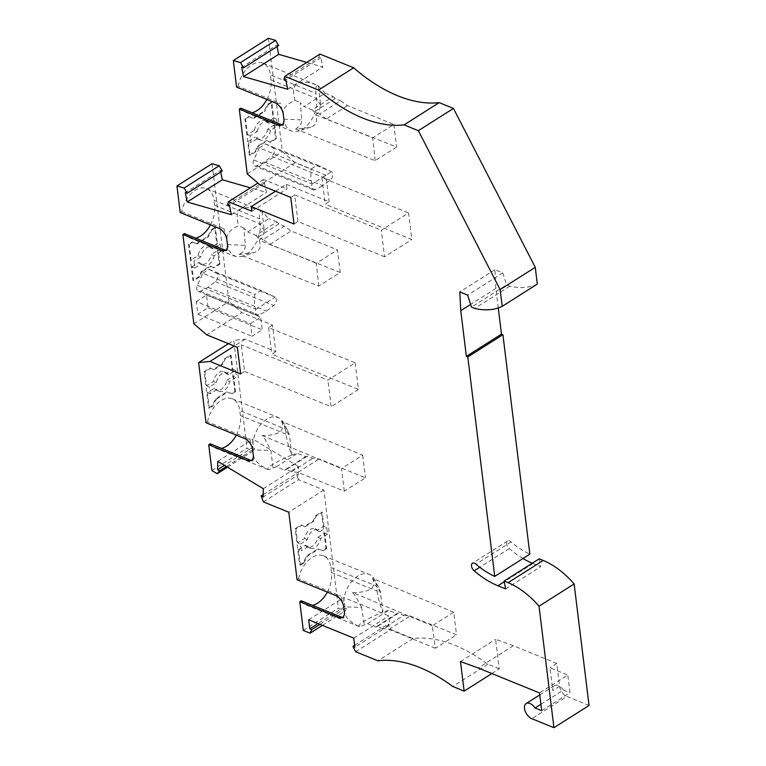 <?xml version="1.0" encoding="UTF-8"?>
<svg xmlns="http://www.w3.org/2000/svg" width="766" height="766" viewBox="0 0 766 766"><rect width="100%" height="100%" fill="white"/><g stroke="black" fill="none" stroke-linecap="round" stroke-linejoin="round"><path stroke-width="0.57" stroke-dasharray="3.83 2.87" d="M537.32 284.081A94.218 54.759 57.6 0 1 509.811 286.187L506.594 284.875L471.483 307.118M498.264 307.942L495.87 288.418L494.922 269.699L502.764 272.887L506.594 284.875M522.996 558.51A82.316 47.846 -122.4 0 1 509.256 548.561A4.96 2.882 -122.4 0 1 507.513 541.055A4.96 2.882 -122.4 0 1 511.085 541.926A72.397 42.082 -122.4 0 0 529.852 554.163M532.293 563.23A82.316 47.846 -122.4 0 0 533.031 563.527L540.719 566.668L505.608 588.91M539.226 558.835L540.719 566.668M589.054 705.457L566.955 696.457L531.853 718.7M491.868 673.544L499.24 668.871L495.612 639.313L513.325 645.738L556.815 663.452L559.611 686.24A8.924 5.19 -122.4 0 0 566.955 696.457M499.24 668.871L487.837 664.227A148.767 86.472 -122.4 0 0 412.989 638.557L390.775 629.508L388.046 624.146L389.98 624.941L354.869 647.184M263.437 501.902L298.548 479.66L323.894 489.981L338.409 608.185L345.207 610.952L346.835 607.361L344.901 606.576L343.79 597.537L388.879 615.902L389.98 624.941M298.548 479.66L296.25 473.647L298.204 474.824L263.092 497.067M263.332 488.708L298.443 466.465L298.204 474.824M298.443 466.465L252.895 439.11L252.665 447.468L224.438 465.355M226.401 466.532L254.628 448.646L252.665 447.468M254.628 448.646L252.311 451.461L246.997 448.263L233.735 340.324L245.11 339.194L275.76 351.671L272.495 325.081L241.845 312.595L206.734 334.838M212.058 163.713L228.986 301.593L241.845 312.595M222.303 171L220.397 170.454L185.286 192.697M220.713 172.005L220.397 170.454M275.53 191.222L286.369 184.357L286.934 189.001L263.581 179.483L262.652 182.586L264.557 183.131L266.453 192.448L250.396 187.833M286.369 184.357L329.141 201.774L325.215 204.254L411.83 239.528L408.565 212.938L381.286 230.212L384.551 256.811L411.83 239.528M268.435 38.3L282.357 151.697L295.216 162.698L325.876 175.175L329.141 201.774M278.68 45.587L276.785 45.041L241.673 67.284M277.101 46.592L276.785 45.041M319.958 54.07L319.029 57.172L320.935 57.718L322.831 67.025L306.783 62.419M344.307 491.207L341.531 468.591L362.672 455.195L281.495 421.348L285.91 427.524L288.753 433.001L289.548 436.074L285.402 429.065L286.024 434.13C286.762 439.789 288.648 446.76 291.674 455.033L297.534 453.367L305.701 456.689L307.396 456.182L312.72 458.346L319.116 458.949L365.449 477.821L344.307 491.207L297.974 472.335L319.116 458.949M362.672 455.195L365.449 477.821M291.884 455.071L289.548 436.074M318.761 286.082L316.301 263.265L337.452 249.86L340.228 272.476L318.761 286.082L239.298 254.446L254.628 252.445L242.449 256.399L247.035 254.073L251.095 250.53L257.328 240.945L260.268 229.81L259.588 218.837C258.965 213.379 259.674 210.794 261.713 211.081L268.713 218.655L247.667 231.993L243.914 228.163L245.35 245.302C245.235 248.682 244.105 251.076 241.96 252.493L239.298 254.446M495.87 288.418L470.621 304.408M494.922 269.699L459.811 291.942M502.764 272.887L467.653 295.13M509.811 286.187L474.7 308.43M435.347 648.218L389.051 629.317L382.694 628.695L403.778 615.337L410.164 615.941L456.507 634.813L453.721 612.197L432.254 625.803L435.347 648.218L456.507 634.813M382.694 628.695L377.37 626.531L398.454 613.173L403.778 615.337M316.301 263.265L270.005 244.373L263.131 239.528L284.215 226.171L291.118 230.987L337.452 249.86M270.005 244.373L291.118 230.987M326.383 118.95L319.508 114.115L340.592 100.758L347.505 105.574L393.839 124.446L372.678 137.851L326.383 118.95L347.505 105.574M297.974 472.335L291.587 471.741L312.72 458.346M291.587 471.741L286.254 469.568L307.396 456.182M305.701 456.689L284.559 470.085L276.402 466.753L268.531 469.692C259.262 465.374 254.188 460.433 253.297 454.87C253.69 458.164 253.45 460.222 252.589 461.046L249.534 460.893M286.254 469.568L284.559 470.085M263.131 239.528L257.807 237.355L278.881 223.998L284.215 226.171M278.881 223.998L276.88 221.977L255.815 235.325L247.667 231.993M257.807 237.355L255.815 235.325M319.508 114.115L314.184 111.941L335.269 98.584L340.592 100.758M325.1 93.241L333.258 96.564L312.202 109.902L304.045 106.579L325.1 93.241L318.101 85.668L316.023 84.777C297.332 78.496 290.304 83.686 294.958 100.327C286.675 103.994 282.769 108.609 283.248 114.153L280.461 103.458L275.08 102.807M333.258 96.564L335.269 98.584M314.184 111.941L312.202 109.902M540.911 704.289L563.364 690.061A8.924 5.19 -122.4 0 0 554.431 685.637A8.924 5.19 -122.4 0 0 552.793 690.568L549.998 667.77L567.817 675.028L539.523 692.952M541.696 710.685L569.99 692.751L567.817 675.028M563.364 690.061L569.99 692.751M513.325 645.738L478.223 667.981M556.815 663.452L549.998 667.77M460.5 661.556L495.612 639.313M487.837 664.227L452.725 686.47M412.989 638.557L377.877 660.799M355.663 651.751L390.775 629.508M354.639 645.307L388.046 624.146M308.679 619.78L343.79 597.537M344.901 606.576L318.034 623.591M319.977 624.386L346.835 607.361M322.429 625.382L345.207 610.952M340.592 617.884L343.647 618.038C344.509 617.224 344.738 615.155 344.355 611.862C345.246 617.425 350.321 622.365 359.589 626.684L367.536 623.696L375.694 627.028L377.37 626.531M335.565 595.45L340.956 596.092L343.733 606.796L361.59 607.457L364.377 624.644M297.074 579.766L298.568 578.828L340.956 596.092M327.35 592.099A23.803 15.014 112.2 0 0 331.458 572.547L377.083 591.122L376.46 586.057A23.803 15.014 112.2 0 0 374.545 579.613A23.803 15.014 112.2 0 0 369.078 574.385A23.803 15.014 112.2 0 0 351.106 582.208A23.803 15.014 112.2 0 0 343.733 606.796M298.568 578.828A23.803 15.014 -67.8 0 1 323.453 555.8A23.803 15.014 -67.8 0 1 330.835 567.482L331.458 572.547M342.278 617.482L343.647 618.038M321.452 512.004L325.914 548.303L322.429 550.515L317.852 548.868L306.697 555.934L303.154 562.732L299.669 564.935L295.207 528.636L301.143 524.873L304.293 526.52L313.198 520.87L315.515 515.767L321.452 512.004L322.17 512.291L316.224 516.054L313.916 521.158L305.002 526.807L301.861 525.16L295.925 528.923L297.629 542.855L300.483 544.013L301.316 550.773L298.462 549.605L300.377 565.222L299.669 564.935M303.298 630.428L338.409 608.185M301.258 600.774A23.803 15.014 112.2 0 0 306.122 604.958A23.803 15.014 112.2 0 0 312.518 605.36M323.894 489.981L288.782 512.224M303.154 562.732L303.863 563.02L300.377 565.222M298.462 549.605L305.337 545.248A9.92 6.252 112.2 0 0 307.425 547.096A9.92 6.252 112.2 0 0 317.833 537.33L324.707 532.973L327.561 534.141L326.728 527.381L323.874 526.223L317 530.579A9.92 6.252 112.2 0 0 314.912 528.732A9.92 6.252 112.2 0 0 304.504 538.498L297.629 542.855M325.914 548.303L326.622 548.6L324.707 532.973M326.622 548.6L323.137 550.802L317.852 548.868M303.863 563.02L307.405 556.221L318.56 549.155M322.429 550.515L323.137 550.802M307.405 556.221L306.697 555.934M295.207 528.636L295.925 528.923M323.874 526.223L322.17 512.291M327.561 534.141L320.686 538.498A9.92 6.252 112.2 0 1 310.278 548.264A9.92 6.252 112.2 0 1 308.191 546.417L301.316 550.773M300.483 544.013L307.358 539.657A9.92 6.252 112.2 0 1 317.766 529.89A9.92 6.252 112.2 0 1 319.853 531.738L326.728 527.381M305.337 545.248L308.191 546.417M317.833 537.33L320.686 538.498M315.515 515.767L316.224 516.054M313.916 521.158L313.198 520.87M305.002 526.807L304.293 526.52M301.143 524.873L301.861 525.16M304.504 538.498L307.358 539.657M317 530.579L319.853 531.738M263.169 494.606L296.25 473.647M227.492 467.183L252.311 451.461M211.885 470.515L246.997 448.263M228.44 343.675L233.735 340.324M245.11 339.194L234.272 346.06M240.648 373.923L244.574 371.433L241.309 344.844L237.383 347.324M272.495 325.081L268.579 327.561L355.185 362.835L327.915 380.118L241.309 344.844M244.574 371.433L331.18 406.708L327.915 380.118M355.185 362.835L358.45 389.434L331.18 406.708M275.76 351.671L271.844 354.16L358.45 389.434M193.875 323.836L228.986 301.593M231.342 214.691L266.453 192.448M264.557 183.131L229.446 205.384M227.54 204.838L262.652 182.586M384.551 256.811L297.945 221.537L294.029 224.017M236.589 87.133L238.073 86.194L280.461 103.458M238.073 86.194A23.803 15.014 -67.8 0 1 262.968 63.166A23.803 15.014 -67.8 0 1 270.35 74.838L315.975 93.423C315.343 87.966 316.061 85.38 318.101 85.668M281.792 124.848L283.161 125.404C284.014 124.58 284.253 122.522 283.87 119.218A23.803 15.014 112.2 0 0 291.252 130.9A23.803 15.014 112.2 0 0 298.826 130.976A23.803 15.014 112.2 0 0 316.597 98.488L315.975 93.423M240.773 108.14A23.803 15.014 112.2 0 0 245.627 112.324A23.803 15.014 112.2 0 0 252.024 112.726M266.865 99.465A23.803 15.014 112.2 0 0 270.973 79.913L270.35 74.838M318.407 86.501L320.743 105.497L318.388 112.468L315.649 114.881L316.693 119.879L316.099 123.355L313.208 126.131L308.334 127.721L295.686 129.033L298.338 127.07C300.483 125.662 301.613 123.259 301.727 119.879L300.301 102.749L304.045 106.579M294.958 100.327L300.301 102.749M389.051 629.317L410.164 615.941M315.649 114.881L396.616 147.062L375.139 160.669L295.686 129.033M393.839 124.446L396.616 147.062M375.139 160.669L372.678 137.851M244.881 118.73L245.589 119.027L247.514 134.644L254.389 130.287L257.232 131.446L250.358 135.802L251.191 142.562L248.337 141.394L250.051 155.326L249.333 155.038L244.881 118.73L248.366 116.528L252.943 118.175L264.098 111.108L267.64 104.31L271.126 102.108L275.588 138.407L276.296 138.703L274.582 124.772L277.436 125.93L276.612 119.18L269.737 123.537A9.92 6.252 -67.8 0 0 267.64 121.679L264.787 120.521A9.92 6.252 -67.8 0 1 266.884 122.368L269.737 123.537M249.333 155.038L255.279 151.275L257.587 146.172L266.501 140.523L269.642 142.17L275.588 138.407M264.327 161.942L256.734 165.801A4.96 3.131 -67.8 0 1 254.676 165.983A4.96 3.131 -67.8 0 1 253.766 159.931L259.243 147.857L311.149 168.999L317.383 165.044L331.506 171.699A4.96 3.131 -67.8 0 1 332.674 175.653A4.96 3.131 -67.8 0 1 330.156 180.125L322.783 185.745L264.327 161.942L271.7 156.321L330.156 180.125M259.243 147.857L265.476 143.903L272.907 147.809A4.96 3.131 -67.8 0 1 274.247 151.716A4.96 3.131 -67.8 0 1 271.7 156.321M247.246 173.939L282.357 151.697M274.582 124.772L267.707 129.128L270.561 130.287L277.436 125.93M270.561 130.287A9.92 6.252 -67.8 0 1 260.162 140.054A9.92 6.252 -67.8 0 1 258.065 138.206L251.191 142.562M257.232 131.446A9.92 6.252 -67.8 0 1 267.64 121.679M247.514 134.644L250.358 135.802M248.366 116.528L249.074 116.815L245.589 119.027M249.074 116.815L252.943 118.175M253.661 118.462L264.806 111.396L264.098 111.108M267.64 104.31L268.359 104.607L264.806 111.396M267.707 129.128A9.92 6.252 -67.8 0 1 257.309 138.895A9.92 6.252 -67.8 0 1 255.212 137.047L258.065 138.206M248.337 141.394L255.212 137.047M276.612 119.18L273.759 118.012L271.834 102.395L271.126 102.108M276.296 138.703L270.36 142.466L267.219 140.81L258.305 146.459L255.988 151.563L250.051 155.326M255.988 151.563L255.279 151.275M257.587 146.172L258.305 146.459M266.501 140.523L267.219 140.81M270.36 142.466L269.642 142.17M271.834 102.395L268.359 104.607M273.759 118.012L266.884 122.368M254.389 130.287A9.92 6.252 -67.8 0 1 264.787 120.521M283.927 79.415L319.029 57.172M287.729 89.268L322.831 67.025M320.935 57.718L285.823 79.961M283.161 125.404L280.097 125.251M297.945 221.537L294.68 194.937L290.764 197.427M295.216 162.698L260.114 184.941M325.876 175.175L321.95 177.664L408.565 212.938M294.68 194.937L381.286 230.212M321.95 177.664L325.215 204.254M251.832 211.244L286.934 189.001M263.581 179.483L257.922 183.064M211.263 229.733L214.748 227.521L219.2 263.83L213.264 267.593L210.123 265.936L201.209 271.585L198.892 276.689L192.955 280.452L188.493 244.153L191.979 241.941L196.565 243.588L207.72 236.522L211.263 229.733L211.971 230.02L208.429 236.818L197.274 243.885L196.565 243.588M180.211 212.546L181.695 211.608A23.803 15.014 -67.8 0 1 206.581 188.58A23.803 15.014 -67.8 0 1 213.973 200.261L259.588 218.837M184.395 233.563A23.803 15.014 112.2 0 0 189.25 237.738A23.803 15.014 112.2 0 0 195.646 238.14M210.478 224.878A23.803 15.014 112.2 0 0 214.595 205.326L213.973 200.261M202.856 273.27L209.089 269.326L216.529 273.223A4.96 3.131 -67.8 0 1 217.86 277.129A4.96 3.131 -67.8 0 1 215.323 281.735L207.95 287.355L200.357 291.214A4.96 3.131 -67.8 0 1 198.289 291.396A4.96 3.131 -67.8 0 1 197.389 285.354L202.856 273.27L254.772 294.412L254.36 305.241L255.729 309.407A4.96 3.131 112.2 0 0 256.744 315.209A4.96 3.131 112.2 0 0 258.812 315.017L266.396 311.168L273.768 305.538A4.96 3.131 112.2 0 0 276.296 301.067A4.96 3.131 112.2 0 0 275.128 297.122L261.005 290.467L254.772 294.412M196.278 301.555L206.504 295.073L208.065 307.74L197.839 314.213L196.278 301.555L250.453 323.616L252.014 336.284L262.24 329.801L260.679 317.143L250.453 323.616M201.209 271.585L201.918 271.882L199.61 276.986L193.664 280.749L192.955 280.452M199.61 276.986L198.892 276.689M210.123 265.936L210.832 266.233L201.918 271.882M219.2 263.83L219.919 264.117L213.973 267.88L210.832 266.233M213.973 267.88L213.264 267.593M188.493 244.153L189.212 244.44L191.127 260.057L193.98 261.225L194.803 267.976L191.96 266.817L193.664 280.749M221.058 251.344L214.183 255.7L211.33 254.542L218.205 250.185L221.058 251.344L220.225 244.593L217.372 243.435L215.457 227.808L214.748 227.521M214.183 255.7A9.92 6.252 -67.8 0 1 203.775 265.467A9.92 6.252 -67.8 0 1 201.688 263.619L198.834 262.46A9.92 6.252 -67.8 0 0 200.922 264.308A9.92 6.252 -67.8 0 0 211.33 254.542M191.96 266.817L198.834 262.46M194.803 267.976L201.688 263.619M219.919 264.117L218.205 250.185M198.001 255.71L200.855 256.869A9.92 6.252 -67.8 0 1 211.263 247.102L208.409 245.934A9.92 6.252 -67.8 0 0 198.001 255.71L191.127 260.057M191.979 241.941L192.697 242.238L189.212 244.44M192.697 242.238L197.274 243.885M215.457 227.808L211.971 230.02M217.372 243.435L210.497 247.791L213.35 248.95L220.225 244.593M208.409 245.934A9.92 6.252 -67.8 0 1 210.497 247.791M211.263 247.102A9.92 6.252 -67.8 0 1 213.35 248.95M200.855 256.869L193.98 261.225M207.72 236.522L208.429 236.818M207.95 287.355L266.396 311.168M255.729 309.407L275.128 297.122M209.089 269.326L261.005 290.467M225.405 250.262L226.774 250.827C227.636 250.003 227.875 247.935 227.483 244.641L229.178 250.654L232.452 254.886L237.249 256.945L242.449 256.399M226.774 250.827L223.72 250.664M243.914 228.163L238.58 225.74C230.288 229.417 226.391 234.023 226.87 239.576L224.084 228.871L218.703 228.23M261.713 211.081L259.645 210.19C240.945 203.919 233.927 209.099 238.58 225.74M340.228 272.476L259.272 240.294L262.01 237.881L264.356 230.92L262.029 211.923M276.88 221.977L268.713 218.655M181.695 211.608L224.084 228.871M259.272 240.294L260.287 244.833L259.885 248.395L258.065 250.76L254.628 252.445M361.59 607.457L356.018 596.867L352.59 592.52L432.254 625.803M268.579 327.561L271.844 354.16M206.016 422.775L207.509 421.836L249.898 439.1L244.517 438.449M251.219 460.49L252.589 461.046M210.2 443.782A23.803 15.014 112.2 0 0 215.064 447.966A23.803 15.014 112.2 0 0 221.46 448.369M236.292 435.107A23.803 15.014 112.2 0 0 240.4 415.555L239.777 410.49L285.402 429.065L282.788 421.424L279.753 418.313L275.636 416.761L271.537 417.001L266.549 419.174L261.79 423.177L258.228 427.792L255.059 433.968L253.173 440.182L252.675 449.795L270.886 450.475L273.012 467.777M291.674 455.033C274.285 462.702 266.434 467.547 268.119 469.577L268.531 469.692M367.536 623.696L388.592 610.358L396.75 613.681L375.694 627.028M224.457 358.775L230.394 355.012L234.856 391.311L231.37 393.523L226.793 391.876L215.639 398.942L212.096 405.731L208.611 407.943L204.149 371.634L210.095 367.871L213.235 369.528L222.15 363.879L224.457 358.775L225.175 359.062L222.858 364.166L213.944 369.815L210.803 368.168L204.867 371.931L206.571 385.863L209.424 387.022L216.299 382.665A9.92 6.252 112.2 0 1 226.707 372.898A9.92 6.252 112.2 0 1 228.795 374.746L235.669 370.39L236.502 377.15L229.628 381.497A9.92 6.252 112.2 0 1 219.22 391.263A9.92 6.252 112.2 0 1 217.132 389.415L210.257 393.772L209.424 387.022M207.509 421.836A23.803 15.014 -67.8 0 1 232.395 398.808A23.803 15.014 -67.8 0 1 239.777 410.49M230.394 355.012L231.112 355.3L232.826 369.231L225.941 373.588A9.92 6.252 112.2 0 0 223.854 371.74A9.92 6.252 112.2 0 0 213.446 381.506L206.571 385.863M213.446 381.506L216.299 382.665M231.112 355.3L225.175 359.062M234.856 391.311L235.564 391.598L233.649 375.982L236.502 377.15M232.826 369.231L235.669 370.39M208.611 407.943L209.319 408.23L207.404 392.613L214.279 388.257L217.132 389.415M207.404 392.613L210.257 393.772M214.279 388.257A9.92 6.252 112.2 0 0 216.366 390.105A9.92 6.252 112.2 0 0 226.774 380.338L229.628 381.497M226.774 380.338L233.649 375.982M204.149 371.634L204.867 371.931M210.803 368.168L210.095 367.871M213.235 369.528L213.944 369.815M222.858 364.166L222.15 363.879M215.639 398.942L216.347 399.23L212.804 406.028L209.319 408.23M235.564 391.598L232.088 393.81L231.37 393.523M216.347 399.23L227.502 392.163L232.088 393.81M226.793 391.876L227.502 392.163M212.804 406.028L212.096 405.731M225.941 373.588L228.795 374.746M249.898 439.1L252.675 449.795M281.495 421.348C283.228 424.718 282.97 428.165 280.71 431.66C275.569 434.446 269.402 435.73 262.202 435.5L265.026 439.119L270.886 450.475M276.402 466.753L297.534 453.367M262.202 435.5L341.531 468.591M217.793 461.352L252.895 439.11M377.083 591.122C377.82 596.781 379.706 603.752 382.732 612.024C365.344 619.694 357.492 624.539 359.177 626.569L359.589 626.684M388.592 610.358L382.732 612.024M453.721 612.197L372.554 578.34L377.695 585.703L380.233 591.247L382.943 612.072M396.75 613.681L398.454 613.173M372.554 578.34C374.363 581.777 374.038 585.272 371.587 588.824C366.177 591.534 359.848 592.769 352.59 592.52M353.768 638.145L388.879 615.902M208.065 307.74L262.24 329.801M206.504 295.073L260.679 317.143M197.839 314.213L252.014 336.284M256.734 165.801L315.19 189.604L322.783 185.745M315.19 189.604A4.96 3.131 -67.8 0 1 313.122 189.786A4.96 3.131 -67.8 0 1 312.107 183.993L331.506 171.699M253.766 159.931L312.107 183.993M311.915 183.62L310.737 179.819L311.149 168.999M265.476 143.903L317.383 165.044M533.031 563.527L504.248 581.767M511.085 541.926L475.973 564.169M509.256 548.561L479.755 567.252M559.611 686.24L552.793 690.568M330.835 567.482L376.46 586.057L380.606 593.076M270.973 79.913L316.597 98.488L320.743 105.497M283.87 119.218L301.727 119.879M200.357 291.214L258.812 315.017M197.389 285.354L255.538 309.033M215.323 281.735L273.768 305.538M216.529 273.223L274.668 296.911M214.595 205.326L260.21 223.911L264.356 230.92M227.483 244.641L245.35 245.302M286.024 434.13L240.4 415.555M272.907 147.809L331.056 171.488M507.513 541.055L472.402 563.297M539.762 694.925L554.431 685.637M323.453 555.8L369.078 574.385M307.425 547.096L310.278 548.264M314.912 528.732L317.766 529.89M262.968 63.166L316.023 84.777M245.627 112.324L291.252 130.9M311.015 127.032L298.826 130.976M260.162 140.054L257.309 138.895M203.775 265.467L200.922 264.308M256.744 315.209L198.289 291.396M189.25 237.738L234.875 256.313M206.581 188.58L259.645 210.19M215.064 447.966L268.119 469.577M216.366 390.105L219.22 391.263M223.854 371.74L226.707 372.898M232.395 398.808L278.02 417.384M287.528 430.3L283.497 422.621M306.122 604.958L359.177 626.569M378.586 587.292L374.545 579.613M313.122 189.786L254.676 165.983"/><path stroke-width="1.15" d="M318.541 90.034L284.847 76.313L319.958 54.07L353.653 67.791L318.541 90.034A148.767 86.472 -122.4 0 0 404.084 124.877L418.341 130.68L500.15 289.567L502.209 306.333A94.218 54.759 57.6 0 1 474.7 308.43L471.483 307.118L467.653 295.13L459.811 291.942L460.759 310.661L466.37 356.372L467.796 356.946L494.74 576.415A72.397 42.082 -122.4 0 1 475.973 564.169A4.96 2.882 -122.4 0 0 472.402 563.297A4.96 2.882 -122.4 0 0 474.144 570.804A82.316 47.846 -122.4 0 0 497.919 585.779L505.608 588.91L504.114 581.078L539.226 558.835L543.19 560.453L508.078 582.696L504.114 581.078M284.847 76.313L283.927 79.415L285.823 79.961L287.729 89.268L243.569 76.59L241.673 67.284L243.569 67.829L240.495 62.601L275.607 40.359L268.435 38.3L233.324 60.543L240.495 62.601M233.324 60.543L236.589 87.133L275.08 102.807A9.92 5.764 57.6 0 1 283.248 114.153L283.87 119.218A9.92 5.764 -122.4 0 1 280.04 125.251A9.92 5.764 -122.4 0 1 277.78 124.762L239.289 109.088L247.246 173.939L260.114 184.941L290.764 197.427L294.029 224.017L251.258 206.6L251.832 211.244L228.469 201.726L227.54 204.838L229.446 205.384L231.342 214.691L187.191 202.004L185.286 192.697L187.191 193.243L184.108 188.024L219.22 165.772L212.058 163.713L176.946 185.966L184.108 188.024M176.946 185.966L180.211 212.546L218.703 228.23A9.92 5.764 57.6 0 1 226.87 239.576L227.483 244.641A9.92 5.764 -122.4 0 1 223.653 250.664A9.92 5.764 -122.4 0 1 221.393 250.176L182.902 234.501L193.875 323.836L206.734 334.838L237.383 347.324L240.648 373.923L209.999 361.437L198.624 362.567L206.016 422.775L244.517 438.449A9.92 5.764 57.6 0 1 252.675 449.795L253.297 454.87A9.92 5.764 -122.4 0 1 249.467 460.893A9.92 5.764 -122.4 0 1 247.207 460.404L208.716 444.73L211.885 470.515L217.199 473.704L227.492 467.183M318.034 623.591L309.79 628.819L311.724 629.614L310.096 633.195L303.298 630.428L299.774 601.722L338.266 617.396A9.92 5.764 -122.4 0 0 340.525 617.884A9.92 5.764 -122.4 0 0 344.355 611.862L343.733 606.796A9.92 5.764 57.6 0 0 335.565 595.45L297.074 579.766L288.782 512.224L263.437 501.902L261.139 495.889L263.092 497.067L263.332 488.708L217.793 461.352L217.554 469.711L219.516 470.889L217.199 473.704M309.79 628.819L308.679 619.78L353.768 638.145L354.869 647.184L352.935 646.389L355.663 651.751L377.877 660.799A148.767 86.472 -122.4 0 1 452.725 686.47L464.129 691.123L460.5 661.556L478.223 667.981L539.523 692.952L541.696 710.685L535.08 707.985A8.924 5.19 -122.4 0 0 526.137 703.561A8.924 5.19 -122.4 0 0 525.189 711.193A8.924 5.19 -122.4 0 0 531.853 718.7L553.942 727.7L539.025 606.193A69.428 40.349 -122.4 0 0 508.078 582.696M466.37 356.372L501.481 334.129L498.264 307.942M501.481 334.129L502.908 334.704L529.852 554.163L494.74 576.415M522.996 558.51A82.316 47.846 -122.4 0 0 532.293 563.23M553.942 727.7L589.054 705.457L574.136 583.951A69.428 40.349 -122.4 0 0 543.19 560.453M187.191 193.243L222.303 171L219.22 165.772M250.396 187.833L222.303 179.761L220.713 172.005M243.569 67.829L278.68 45.587L275.607 40.359M306.783 62.419L278.68 54.348L277.101 46.592M353.653 67.791A148.767 86.472 -122.4 0 0 439.196 102.625L453.453 108.437L535.262 267.324L537.32 284.081L502.209 306.333M418.341 130.68L453.453 108.437M500.15 289.567L535.262 267.324M439.196 102.625L404.084 124.877M470.621 304.408L460.759 310.661M467.796 356.946L502.908 334.704M574.136 583.951L539.025 606.193M535.08 707.985L540.911 704.289M464.129 691.123L491.868 673.544M352.935 646.389L354.639 645.307M311.724 629.614L319.977 624.386M310.096 633.195L322.429 625.382M338.266 617.396L340.592 617.884M299.774 601.722L301.258 600.774L342.278 617.482M312.518 605.36A23.803 15.014 112.2 0 0 327.35 592.099M261.139 495.889L263.169 494.606M219.516 470.889L226.401 466.532M198.624 362.567L228.44 343.675M234.272 346.06L209.999 361.437M187.191 202.004L222.303 179.761M251.258 206.6L275.53 191.222M239.289 109.088L240.773 108.14L281.792 124.848M252.024 112.726A23.803 15.014 112.2 0 0 266.865 99.465M243.569 76.59L278.68 54.348M280.097 125.251L277.78 124.762M257.922 183.064L228.469 201.726M182.902 234.501L184.395 233.563L225.405 250.262M195.646 238.14A23.803 15.014 112.2 0 0 210.478 224.878M223.72 250.664L221.393 250.176M249.534 460.893L247.207 460.404M208.716 444.73L210.2 443.782L251.219 460.49M221.46 448.369A23.803 15.014 112.2 0 0 236.292 435.107M224.438 465.355L217.554 469.711M504.248 581.767L497.919 585.779M479.755 567.252L474.144 570.804M526.137 703.561L539.762 694.925"/></g></svg>
